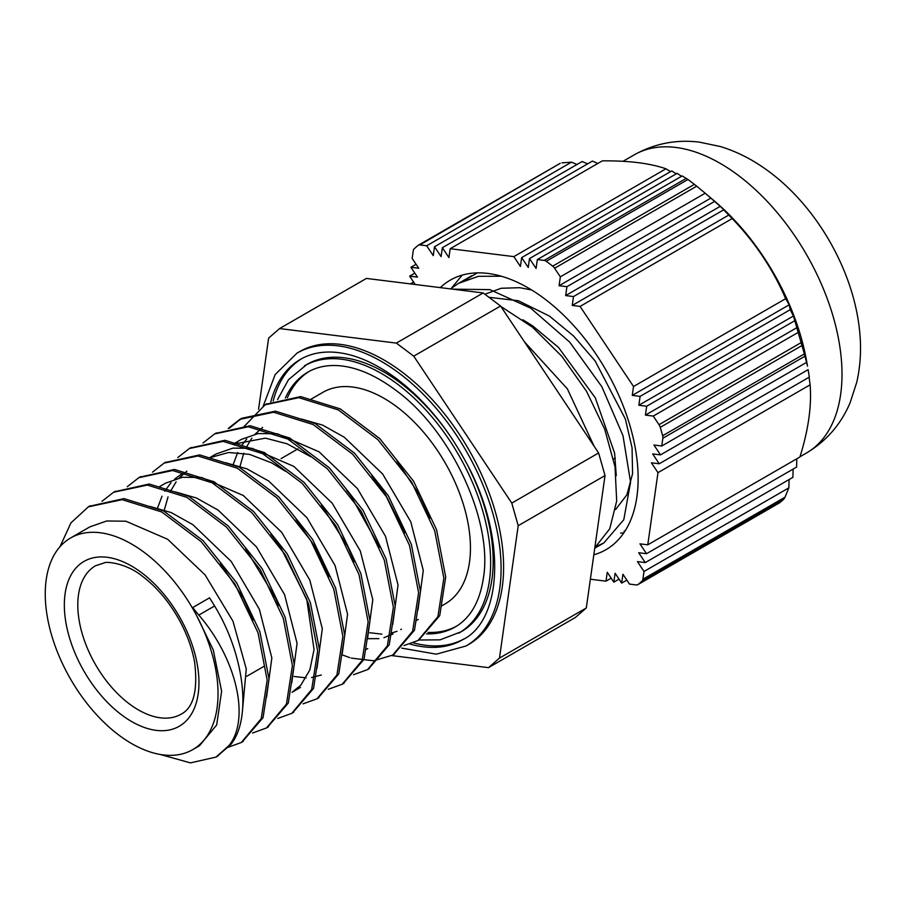 <?xml version="1.0" encoding="UTF-8"?>
<svg xmlns="http://www.w3.org/2000/svg" width="905" height="905" viewBox="0 0 905 905"><rect width="100%" height="100%" fill="white"/><g stroke="black" fill="none" stroke-linecap="round" stroke-linejoin="round"><path stroke-width="1.36" d="M807.52 366.106L806.513 360.552A174.077 100.5 -120 0 0 800.144 334.069A174.077 100.5 -120 0 0 714.407 201.012L704.203 192.38L720.256 206.329L732.202 218.58C755.087 242.359 772.904 269.057 785.653 298.684L789.228 304.781L790.189 309.714L793.436 316.003L801.106 342.644L658.998 424.694A5.95 3.439 60 0 1 660.254 427.341L801.943 345.54A202.63 116.994 60 0 1 804.33 353.934L662.641 435.735A5.95 3.439 60 0 1 662.845 438.246L804.952 356.208L804.33 353.934M804.952 356.208L807.509 366.061M808.12 369.659L809.33 377.114L659.236 463.767L652.663 453.914L660.503 454.887L653.919 445.022L661.759 446.007L806.593 362.373M809.093 377.249L810.111 384.817C811.774 405.949 808.38 430.011 799.907 456.991L647.776 544.821L657.98 472.648L651.408 462.794L659.236 463.767M796.785 458.801L796.615 467.059L646.521 553.702L639.948 543.848L647.776 544.821M793.131 469.062L792.916 477.342L645.265 562.593L638.692 552.729L646.521 553.702M789.092 479.548L788.855 487.852L785.02 497.184L642.912 579.223A5.95 3.439 60 0 1 642.098 580.976L783.787 499.175L785.02 497.184M783.787 499.175A202.63 116.994 60 0 1 779.714 502.716L638.025 584.517A5.95 3.439 60 0 1 637.776 584.687A5.95 3.439 60 0 1 636.339 584.947L629.495 584.098L622.923 574.234L621.667 583.114L626.848 580.128M416.096 264.294L410.915 267.28L418.744 268.253L412.171 258.4L413.268 250.651A5.95 3.439 60 0 1 414.083 248.898A202.63 116.994 -120 0 1 418.155 245.357A5.95 3.439 60 0 1 418.404 245.187A5.95 3.439 60 0 1 419.841 244.927L559.844 163.556M561.948 162.877L571.53 162.153L576.983 164.495M676.25 173.851L671.759 170.943L521.676 257.597L520.42 266.477L513.836 256.624L665.967 168.794C649.813 163.228 628.602 160.592 602.311 160.875L450.181 248.705L448.925 257.586L442.353 247.721L441.097 256.613L434.513 246.748L582.164 161.509L587.605 163.862M442.353 247.721L592.436 161.079L597.854 163.443M665.967 168.794L670.582 171.622M687.936 179.495A202.63 116.994 60 0 1 694.384 184.349L552.706 266.149A202.63 116.994 -120 0 0 546.247 261.296L687.936 179.495L682.178 175.932L537.344 259.554L536.077 268.434L529.504 258.57L677.155 173.33L681.522 176.305M552.706 266.149A5.95 3.439 60 0 1 554.607 268.242L696.703 186.192L694.384 184.349M696.703 186.192L704.214 192.392M801.943 345.54L801.106 342.644M638.025 584.517A202.63 116.994 -120 0 0 642.098 580.976M788.855 487.852L644.009 571.474L637.437 561.609L645.265 562.593M642.912 579.223L644.009 571.474M662.641 435.735A202.63 116.994 -120 0 0 660.254 427.341M798.097 332.463L653.263 416.085L645.423 415.112L646.679 406.232L638.851 405.248L640.107 396.367L632.267 395.394L633.523 386.514L785.653 298.684M658.998 424.694L653.263 416.085M686.284 178.353L544.177 260.402A5.95 3.439 60 0 1 546.247 261.296M544.177 260.402L537.344 259.554M632.267 395.394L789.228 304.781M790.189 309.714L640.107 396.367M638.851 405.248L793.436 316.003M794.33 320.981L646.679 406.232M645.423 415.112L797.248 327.452M529.504 258.57L528.249 267.461L521.676 257.597M410.384 283.899L413.585 282.055M414.841 273.174L409.66 276.161L415.225 284.498M410.915 267.28L417.488 277.134L409.66 276.161M434.513 246.748L433.257 255.629L426.685 245.775L571.53 162.153M732.202 218.58L580.071 306.41L572.243 305.438L573.499 296.557L565.67 295.584L720.256 206.329M573.499 296.557L723.593 209.903M714.577 201.453L566.926 286.704L559.086 285.72L560.342 276.84L705.187 193.218M559.086 285.72L710.911 198.071M572.243 305.438L729.192 214.824M565.67 295.584L566.926 286.704M808.154 369.636L660.503 454.887M810.111 384.817L657.98 472.648M611.18 578.171L605.999 581.168L607.255 572.288L613.828 582.141L615.095 573.261L621.667 583.114M613.828 582.141L619.02 579.155M426.685 245.775L419.841 244.927M560.342 276.84L554.607 268.242M661.759 446.007L662.845 438.246M451.493 288.118L462.229 275.109M623.771 532.966L620.638 533.034M590.377 579.223L605.999 581.168M513.836 256.624L450.181 248.705M633.523 386.514L580.071 306.41M593.827 554.799A155.637 89.855 -120 0 0 605.909 549.72A155.637 89.855 -120 0 0 605.909 370.009A155.637 89.855 -120 0 0 450.271 280.154A155.637 89.855 -120 0 0 440.294 287.62M144.54 552.627A122.175 70.533 -120 0 0 70.556 538.011A122.175 70.533 -120 0 0 70.556 679.089A122.175 70.533 -120 0 0 192.731 749.634A122.175 70.533 -120 0 0 213.704 660.039A122.175 70.533 -120 0 0 144.54 552.627M477.32 272.88L465.419 279.984M596.712 546.247L603.85 542.943L623.794 519.696L630.57 482.184L623.002 435.701L601.848 386.729L569.709 342.135L530.715 308.175L489.922 289.623L452.624 289.159M522.751 319.725L532.649 325.857L558.498 347.441L595.32 397.861L614.597 453.088L616.26 475.725M484.922 294.216L501.2 288.265L519.742 287.7L531.688 289.996M625.378 530.511L624.031 531.28L625.423 530.443M501.359 276.229L478.485 276.308L458.473 283.378L450.543 288.899M594.823 547.763L609.732 528.792L616.69 501.019L615.027 466.867L604.71 429.219L586.519 391.277L561.79 356.265L532.468 327.169L500.85 306.444M198.828 615.083C237.042 659.372 250.165 719.396 229.055 745.449L230.911 744.374C251.828 718.604 244.701 655.152 214.598 605.977A209.632 170.276 50 0 0 209.53 597.832L192.708 607.549A223.399 181.464 50 0 0 198.828 615.083L214.598 605.977M404.06 645.548L417.963 640.514L437.896 616.678L443.857 578.103L434.717 530.828L411.651 482.161L377.894 439.66L338.346 409.931L298.808 397.657L265.063 404.818L243.988 426.617M237.461 441.968L236.974 443.608M342.113 654.847L349.737 657.641M351.242 658.105L373.618 660.786L392.713 655.084L412.635 631.238L418.608 592.684L409.49 545.398L386.412 496.732L352.645 454.231L313.107 424.524L273.57 412.228L239.814 419.377L228.218 428.45M353.55 674.711L367.475 669.643L387.397 645.819L393.381 607.255L384.252 559.969L361.163 511.302L327.406 468.813L287.869 439.083L248.332 426.787L214.564 433.948L202.969 443.02M328.311 689.282L342.237 684.225L362.17 660.401L368.143 621.826L359.002 574.539L335.925 525.884L302.168 483.383L262.631 453.643L223.094 441.369L189.337 448.541L177.731 457.579M303.107 703.83L316.999 698.807L336.92 674.96L342.882 636.396L333.764 589.121L310.687 540.455L276.93 497.942L237.382 468.236L197.856 455.95L164.088 463.111L152.504 472.161M277.846 718.423L291.749 713.366L311.671 689.531L317.655 650.978L308.537 603.692L285.448 555.025L251.68 512.535L212.143 482.806L172.606 470.51L138.838 477.67L127.254 486.743M252.574 733.016L266.511 727.937L286.444 704.113L292.417 665.548L283.288 618.262L260.199 569.596L226.442 527.106L186.905 497.377L147.368 485.08L113.611 492.252L102.005 501.302M227.37 747.564L241.273 742.519L261.206 718.683L267.167 680.108L258.038 632.833L234.961 584.178L201.204 541.665L161.667 511.936L122.13 499.662L88.373 506.834L70.963 522.852L59.968 546.756M160.049 754.431L190.435 762.881L216.035 757.089L229.055 745.449M468.847 467.738A154.325 89.097 -120 0 1 461.211 631.747L440.079 639.846L418.823 640.005L439.74 615.604L445.701 577.039L436.572 529.753L413.506 481.098L379.749 438.586L340.201 408.868L300.664 396.594L266.013 404.275M393.709 654.496L414.49 630.174L420.463 591.61L411.345 544.335L388.268 495.657L354.5 453.167L314.963 423.45L275.425 411.164L241.658 418.314L229.304 428.189M368.392 669.1L389.252 644.745L395.236 606.192L386.107 558.905L363.018 510.239L329.262 467.749L289.724 438.02L250.187 425.723L215.435 433.461M343.085 683.716L364.025 659.326L369.987 620.751L360.846 573.476L337.769 524.821L304.023 482.308L264.475 452.579L224.938 440.294L190.231 448.032M317.949 698.241L338.775 673.886L344.737 635.321L335.619 588.046L312.542 539.38L278.774 496.879L239.237 467.161L199.7 454.887L165.095 462.546M292.722 712.789L313.526 688.456L319.499 649.903L310.381 602.628L287.292 553.951L253.536 511.461L213.999 481.743L174.461 469.446L139.789 477.139M267.382 727.416L288.288 703.049L294.272 664.485L285.132 617.187L262.054 568.532L228.298 526.043L188.76 496.302L149.212 484.005L114.471 491.766M242.144 742.01L263.061 717.62L269.023 679.044L259.882 631.769L236.816 583.103L203.059 540.602L163.511 510.873L123.974 498.598L89.323 506.291M217.019 756.501L230.899 744.385M369.828 632.753L381.876 634.134M391.322 633.093L397.046 631.294M400.711 629.552L401.424 629.156M417.997 609.846L423.28 570.467L410.768 521.766L382.657 474.016L344.364 437.273L322.666 425.135L301.422 419.026M262.62 427.42L255.153 434.117M251.85 438.133L246.149 447.624M243.75 453.213L240.051 466.233M392.747 624.405L398.042 585.026L385.519 536.337L357.407 488.587L319.114 451.833L277.349 433.767L258.129 433.563L241.375 439.389L232.97 444.253L265.448 438.144L287.145 443.812L310.709 456.686M367.498 639.021L372.803 599.653L360.303 550.941L332.192 503.169L293.876 466.403L252.11 448.337L232.902 448.133L216.137 453.959L209.677 457.692M294.114 676.465L306.15 677.856M311.546 677.528L321.32 675.017M342.26 653.602L347.565 614.224L335.065 565.512L306.942 517.739L268.638 480.985L246.952 468.869L225.718 462.738M186.849 471.166L179.428 477.817M176.124 481.856L170.423 491.358M168.036 496.924L164.325 509.956M317.033 668.116L322.316 628.737L309.793 580.048L281.681 532.298L243.4 495.555L201.634 477.489L182.403 477.274L165.66 483.112L159.19 486.845M291.783 682.709L297.078 643.342L284.566 594.642L256.454 546.88L218.162 510.126L196.408 497.999L175.129 491.856M266.534 697.325L271.851 657.958L259.35 609.235L231.228 561.462L192.912 524.696L171.215 512.581L149.959 506.449M242.653 708.547L246.273 668.965L232.992 621.237L205.096 574.913L167.674 539.278L125.908 521.212L106.688 520.986L89.934 526.834L70.556 538.011M192.731 749.634L199.485 745.731L216.68 724.95L221.612 691.262L213.286 649.971L192.708 607.549M220.345 563.238L243.332 598.001L253.321 620.106M245.651 548.735L275.787 598.59L278.559 605.49M270.957 534.255L280.233 546.552L306.761 599.291L314.046 649.609L309.861 669.892L300.822 685.198L292.032 692.291L300.449 687.438M157.572 507.965L162.006 496.2M164.71 491.2L171.022 482.693M174.62 479.118L182.482 473.394M296.093 519.561L314.669 546.394L329.092 576.508M209.779 457.715L228.66 452.489L249.463 454.367L271.568 462.84L285.46 471.267M321.32 504.945L347.859 546.801L354.262 561.745M346.683 490.521L350.608 495.51L379.58 547.344M367.758 648.568L365.62 649.711M233.286 464.242L237.721 452.489M242.02 445L246.748 438.982M371.876 475.917L385.654 494.933L404.852 532.875M393.008 634.009L383.946 637.686M378.89 638.659L367.645 638.681M397.035 461.233L419.535 495.08L430.022 518.113M418.246 619.439L416.096 620.581M615.592 509.56L626.905 494.786L632.572 473.688L632.063 447.805L625.355 419.004L595.151 361.005L573.566 336.004L549.482 316.117L518.361 300.731L488.983 297.315M594.031 446.097L567.356 388.845L524.47 341.852M279.588 328.56L366.412 278.423L483.18 292.96L396.356 343.097L279.588 328.56L268.627 338.097L258.559 409.252M391.797 655.593L488.519 667.641L575.342 617.504L586.304 607.968L499.481 658.093L518.203 525.692L605.026 475.566L586.304 607.968M500.567 306.026L598.612 452.964L511.789 503.09L413.732 356.151L500.567 306.026L483.18 292.96M413.732 356.151L396.356 343.097M598.612 452.964L605.026 475.566M518.203 525.692L511.789 503.09M488.519 667.641L499.481 658.093M401.707 648.127L436.334 654.168L466.064 645.978L468.586 644.53A169.077 97.616 -120 0 0 497.626 520.533A169.077 97.616 -120 0 0 401.899 371.898A169.077 97.616 -120 0 0 299.51 351.672L296.987 353.131L275.165 374.557L263.31 405.881M301.806 358.606A161.938 93.498 -120 0 0 273.186 401.006M413.314 642.822A161.938 93.498 -120 0 0 463.733 639.066M452.817 439.966A154.325 89.097 -120 0 0 400.338 382.906A154.325 89.097 -120 0 0 306.885 364.444L288.525 379.659L277.552 399.591M309.193 371.389A147.187 84.98 -120 0 0 287.371 397.781M428.02 632.414A147.187 84.98 -120 0 0 456.346 626.283M441.323 606.112L445.136 603.907A122.175 70.533 -120 0 0 466.12 514.312A122.175 70.533 -120 0 0 396.944 406.899A122.175 70.533 -120 0 0 322.961 392.295L310.63 399.41M634.167 154.879C654.485 143.567 676.193 139.313 699.293 142.119L720.437 146.553C736.557 151.508 751.795 159.167 766.162 169.529C815.518 204.485 854.06 270.199 859.75 332.384C861.413 349.635 860.406 366.321 856.718 382.419L850.055 402.861C840.937 424.366 826.367 441.108 806.344 453.1A172.176 99.403 -120 0 0 806.344 254.282A172.176 99.403 -120 0 0 634.167 154.879L623.013 161.316M141.689 572.774A95.195 54.956 -120 0 0 68.984 636.023A95.195 54.956 -120 0 0 184.258 722.676A95.195 54.956 -120 0 0 141.689 572.774M181.204 714.135A85.67 49.458 60 0 1 95.534 664.666A85.67 49.458 60 0 1 95.534 565.749L104.539 562.786C105.512 561.496 125.999 562.684 142.696 576.496C156.531 587.006 168.488 601.067 178.557 618.681C186.656 633.195 192.007 647.708 194.62 662.2C198.003 690.379 193.534 707.699 181.204 714.135M466.064 645.978A169.077 97.616 -120 0 0 495.103 521.993A169.077 97.616 -120 0 0 399.377 373.346A169.077 97.616 -120 0 0 296.987 353.131M270.787 401.956A161.938 93.498 60 0 1 300.551 359.308C309.318 354.24 319.42 351.819 330.857 352.056C351.479 352.645 373.471 361.581 396.854 378.867C423.483 399.184 446.075 426.108 464.604 459.65C507.637 535.952 502.309 620.977 462.5 639.801A161.938 93.498 60 0 1 409.988 644.066M458.688 633.206A154.325 89.097 -120 0 0 485.182 520.036A154.325 89.097 -120 0 0 397.815 384.365A154.325 89.097 -120 0 0 304.363 365.903M285.392 398.008A147.187 84.98 60 0 1 307.938 372.091C315.845 367.498 324.997 365.315 335.37 365.518C354.047 366.05 374.025 374.161 395.293 389.885C450.238 429.355 492.524 519.3 483.621 576.621C480.136 601.225 470.634 618.025 455.113 627.018A147.187 84.98 60 0 1 426.583 633.896M637.776 584.687L779.533 502.841M418.404 245.187L560.161 163.341M806.344 453.1L799.975 456.776M297.96 448.88L281.127 458.597M263.672 666.521L246.839 676.239M471.935 275.618L459.22 282.96M603.839 542.943L594.766 548.181M266.907 403.743L265.052 404.807M241.669 418.314L240.56 418.958M216.419 432.884L214.576 433.959M191.181 447.466L189.326 448.529M165.943 462.036L164.088 463.1M140.705 476.607L138.85 477.67M115.455 491.177L113.611 492.252M90.217 505.748L88.362 506.823M419.807 639.439L417.963 640.502M394.569 654.01L392.713 655.084M369.331 668.58L367.475 669.655M344.092 683.162L342.237 684.225M318.843 697.732L316.999 698.796M293.605 712.303L291.749 713.366M268.366 726.873L266.511 727.948M243.128 741.444L241.974 742.111M217.879 756.014L216.035 757.089M615.309 458.009L613.545 459.027"/></g></svg>
